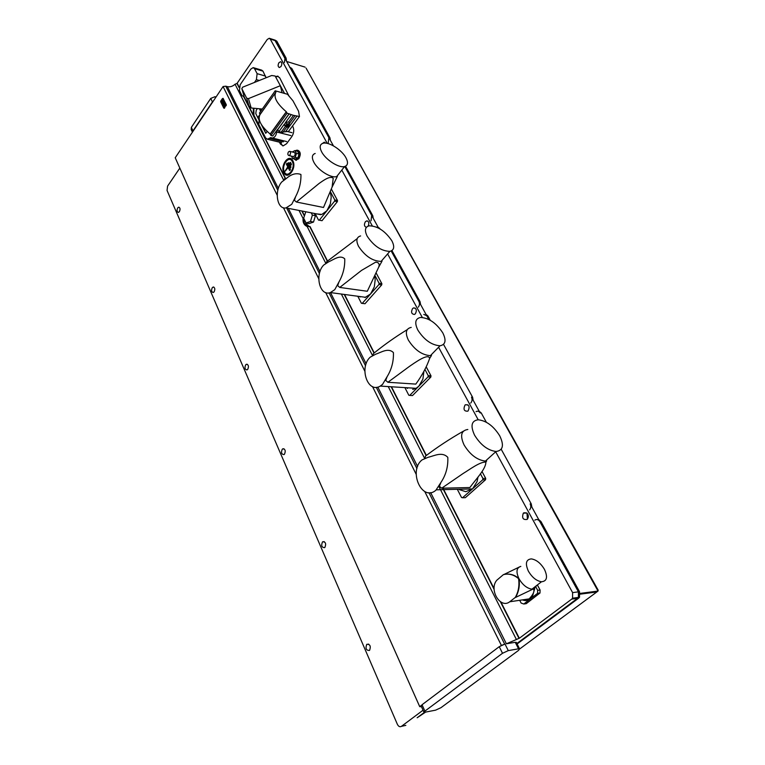 <?xml version="1.0" encoding="UTF-8"?>
<svg xmlns="http://www.w3.org/2000/svg" width="765" height="765" viewBox="0 0 765 765"><rect width="100%" height="100%" fill="white"/><g stroke="black" fill="none" stroke-linecap="round" stroke-linejoin="round"><path stroke-width="1.15" d="M289.868 151.403L294.056 152.407C295.309 152.923 295.481 154.128 294.563 155.993L293.148 156.548M289.964 154.912C290.882 153.029 290.71 151.824 289.457 151.307L288.424 151.948C287.516 153.841 287.688 155.037 288.941 155.553L289.964 154.912M293.693 158.709L295.797 160.134L298.207 158.623C300.377 154.214 299.976 151.384 297.011 150.141L295.5 150.705M295.606 160.124L298.847 158.776C300.989 154.53 300.645 151.7 297.834 150.294M327.525 260.999L310.016 226.545L307.138 226.497C304.068 225.149 302.711 222.472 303.064 218.455L303.724 218.321M305.139 221.114L305.971 223.61L309.089 226.411M303.695 218.388L304.26 223.294L307.607 226.115M283.892 172.727C287.506 180.617 297.002 168.137 292.861 160.813C289.141 153.019 279.837 165.508 283.892 172.727M281.013 66.526L279.359 67.53C277.886 66.727 277.743 65.111 278.938 62.701L280.612 61.688C282.075 62.51 282.209 64.117 281.013 66.526M322.467 143.457L324.236 142.223L325.536 143.112M366.416 227.301C364.207 226.526 363.863 224.671 365.364 221.745L366.722 220.894C368.893 221.372 369.38 223.103 368.166 226.096M415.376 313.793L414.429 314.444C411.474 314.119 410.853 312.168 412.555 308.591L413.53 307.913C416.466 308.276 417.078 310.236 415.376 313.793M468.132 410.872L467.759 411.178C464.059 411.379 463.131 409.351 464.986 405.087L465.397 404.762C469.079 404.589 469.997 406.626 468.132 410.872M528.347 516.949L528.204 515.084M527.114 519.416C522.973 520.037 521.711 517.953 523.327 513.172L523.585 512.923C527.697 512.263 528.969 514.329 527.41 519.139L527.114 519.416M369.485 650.422C366.225 650.537 365.297 648.529 366.703 644.417L366.827 644.302C370.078 644.159 371.006 646.148 369.629 650.279L369.485 650.422M324.867 547.463L324.685 547.616C321.73 547.597 320.994 545.703 322.476 541.936L322.677 541.763C325.622 541.802 326.359 543.695 324.867 547.463M284.465 454.219L283.987 454.601C281.472 454.334 280.898 452.536 282.285 449.198L282.782 448.816C285.288 449.093 285.852 450.901 284.465 454.219M247.697 369.38L246.98 369.916C244.857 369.476 244.437 367.774 245.718 364.8L246.445 364.264C248.558 364.714 248.979 366.416 247.697 369.38M214.104 291.857L213.215 292.498C211.427 291.953 211.121 290.337 212.288 287.669L213.186 287.018C214.975 287.573 215.271 289.189 214.104 291.857M179.373 211.704L178.35 212.431C176.878 211.819 176.667 210.308 177.719 207.889L178.742 207.162C180.215 207.784 180.425 209.294 179.373 211.704M284.456 171.991C287.621 178.886 295.921 167.965 292.297 161.568C289.046 154.74 280.898 165.67 284.456 171.991M290.059 170.165L290.375 169.486L287.095 163.117L286.359 164.112L287.736 166.799L285.01 171.245L288.491 167.114L290.27 169.878L286.99 163.509L288.348 166.837L285.431 170.93L288.491 167.114M291.427 156.137L292.641 158.47L295.223 159.072L297.862 157.972L299.019 154.023L297.537 151.193L294.955 150.571L292.24 151.967M327.219 143.371L270.227 39.044L269.251 38.269L267.262 39.464L236.997 83.452L239.101 87.583M253.301 108.2L253.397 115.171L244.112 96.916M239.168 87.191L237.313 83.538M289.055 96.227L279.703 77.82L277.456 76.127L275.476 76.643M279.435 142.175L280.363 143.963L283.136 145.886L286.54 143.753L291.761 136.686C293.884 133.32 294.296 130.021 292.985 126.808L292.536 125.957M285.718 178.761L261.573 131.255L263.017 132.823M304.441 215.577L302.137 211.054M529.619 509.863C530.986 508.142 531.168 506.162 530.145 503.944L578.436 591.852L578.417 597.408L577.565 598.316L571.732 599.11L519.33 638.268L500.912 602.045M494.104 588.658L443.031 488.185M426.392 455.462L391.479 386.784M374.267 352.942L344.546 294.477M571.732 599.11L572.583 598.201L572.602 592.617L495.691 451.809M478.202 419.775L438.584 347.253M422.299 317.446L387.606 253.932M372.268 225.847L341.802 170.069M305.79 211.762L303.657 218.188L306.096 222.998L309.137 223.571L313.516 222.051L315.429 215.682L314.262 213.416M289.629 170.48L288.242 167.784M287.736 166.799L288.348 166.837M290.671 167.688L290.251 168.013L287.975 163.595L288.721 162.601L288.405 163.28L290.671 167.688L288.615 162.993M290.251 168.013L290.996 167.019L288.721 162.601M291.169 164.972L290.738 165.288L289.725 163.328L290.48 162.333L290.155 163.012L291.169 164.972L290.365 162.725M290.738 165.288L291.494 164.293L290.48 162.333M424.891 711.125L502.509 653.281L508.285 650.613L518.546 648.806L519.578 648.854L518.479 650.441L441.013 707.654L435.62 710.149L424.02 712.397L424.891 711.125L422.041 704.747L499.239 646.683L504.996 644.034L500.779 645.689M423.934 712.205L421.18 706.028L422.041 704.747M423.045 710.207L401.434 726.348C399.866 727.209 398.508 726.52 397.36 724.283L167.057 190.466L167.573 186.134L179.823 168.109M309.691 226.488L327.315 261.171M344.221 294.429L374.047 353.114M391.145 386.765L426.143 455.644M442.686 488.194L494.114 589.375M500.387 601.72L518.986 638.326L516.404 639.511L438.967 486.674M279.971 142.3L282.754 145.866M278.154 76.299L275.677 77.016M284.437 62.558L285.029 57.729L275.735 40.813L274.759 40.038L333.444 145.866M371.025 220.808L371.694 215.491L344.776 166.483L378.637 228.133L376.581 227.071M418.264 307.157C419.603 305.426 419.842 303.562 418.981 301.573L391.192 250.987L428.811 319.464L426.736 315.706L423.781 314.415M470.733 403.04C472.196 401.319 472.454 399.368 471.489 397.169L480.133 412.909C479.024 411.178 477.656 410.757 476.06 411.647M253.865 108.248L253.923 115.305L262.797 132.383M424.565 458.254L388.247 386.583M372.459 355.429L341.362 294.047M325.747 263.227L307.138 226.497M518.546 648.806L515.247 642.294L516.404 642.581M516.404 639.511L506.373 643.795L430.647 492.584M515.247 642.294L506.373 643.795M421.515 706.774L419.727 706.64L421.228 705.512M565.182 607.534L566.291 607.381L578.675 598.163L577.575 598.307L516.872 643.508M424.24 712.483L417.135 717.771M216.046 96.992L214.994 96.696L210.729 98.417L191.355 127.372L191.202 129.553L192.417 132.173M191.355 127.372L192.981 130.882L212.431 101.917L210.729 98.417M277.819 190.313L225.761 86.187L223.074 86.541L175.223 157.762L419.727 706.64M213.406 100.932L212.431 101.917M192.981 130.882L192.56 131.953M419.727 706.669L175.223 157.762M243.796 96.83L285.488 178.867M301.812 210.987L304.336 215.94M303.064 218.455L299.01 210.442M283.624 180.081L235.056 84.227L236.997 83.452M225.761 86.187L227.348 86.617C230.112 87.191 232.684 86.388 235.056 84.227M223.074 86.541L277.188 195.199M283.433 207.745L318.747 278.661M325.661 292.536L364.819 371.168M372.498 386.593L416.16 474.271M424.757 491.532L501.324 645.278M306.096 222.998L310.466 221.477L313.516 222.051M310.466 221.477L312.388 215.099L315.429 215.682M312.388 215.099L311.221 212.823M292.641 158.47L295.28 157.361L297.862 157.972M295.28 157.361L296.438 153.411L299.019 154.023M296.438 153.411L294.955 150.571M244.351 97.212L249.256 106.928L251.226 107.999L262.051 109.013M280.344 85.709L275.151 76.022L271.68 75.505L242.639 87.2L241.826 88.635L246.693 98.197L248.462 98.609L280.344 85.709L281.989 92.345M260.167 108.84L260.76 110.973M259.45 108.773L260.616 111.317M241.826 88.635L244.102 96.438M244.418 97.413L249.017 106.23L250.767 106.622L251.226 107.999M279.196 83.567L284.456 93.254M257.394 108.582L256.227 110.275L255.787 113.603L257.748 117.59L259.928 114.511M257.748 117.59L258.876 119.723M286.789 124.007L285.871 122.429L288.587 121.998L293.454 115.343L299.469 116.529L288.548 131.379L281.099 132.259L285.412 126.34L284.14 124.81L285.775 125.393L286.789 124.007L288.376 123.701L289.046 124.293M287.535 127.181L286.225 126.168L287.956 124.322L289.237 124.647L289.16 126.273M281.099 132.259L278.948 131.57L277.542 129.438L276.71 132.02C276.108 135.625 274.673 137.633 272.397 138.035L270.686 137.604L267.425 139.24L265.646 137.987L258.857 124.638L259.125 119.139M259.928 114.712L259.957 114.09M260.521 111.556L262.72 108.448M275.39 92.919L260.119 114.482C257.365 119.378 260.702 125.89 270.15 134.038L270.944 135.501L272.789 135.979L277.542 129.438M299.469 116.529L298.56 111.183L292.947 100.77L287.506 94.277L275.199 90.796L259.44 113.086L260.11 114.396L275.907 92.192C273.248 96.964 276.71 103.485 286.282 111.757L287.105 113.22L293.454 115.343M261.362 124.542L265.761 133.311L267.119 131.437M284.14 124.81L285.871 122.429M286.196 126.416L285.412 126.34M270.944 135.501L287.105 113.22M270.15 134.038L286.282 111.757M275.199 90.796L275.897 92.116M288.587 121.998L289.725 123.002L289.199 124.571M287.363 125.011L286.406 126.244L287.076 127.153L288.682 124.408L289.457 125.546L287.363 125.011L288.682 124.274M286.942 127.153L288.587 126.799L289.533 125.45M285.775 125.393L286.253 126.541M288.969 124.121L289.619 122.63M263.351 127.372L265.761 133.311M244.131 96.6L241.998 95.654L239.445 90.633L240.162 84.762L250.872 69.06L253.177 67.616L254.496 68.64L257.126 73.66L256.399 79.636L254.477 82.419M253.655 67.76L261.659 70.122L262.978 71.145L266.057 77.743M295.567 196.748L291.742 204.293L286.005 207.908C277.016 209.859 273.966 190.695 281.769 181.946L286.292 178.522C291.36 174.066 296.237 172.718 300.932 174.487C301.142 182.147 299.354 189.567 295.567 196.748L294.42 200.334L296.399 202.017L323.509 207.468L332.096 187.09L333.224 178.264C330.088 175.434 323.366 180.492 319.158 183.409L296.399 202.017M316.739 213.904L321.826 214.439L326.913 210.719L319.311 220.186L322.027 220.703L337.346 201.683L337.499 200.516L331.408 189.108M315.18 153.469C311.986 154.607 311.518 157.475 313.774 162.075C317.733 170.06 331.016 178.446 336.648 176.6L337.384 176.342L332.096 187.09M284.59 178.771L284.14 179.689M345.952 157.791C341.812 149.816 328.558 141.429 322.954 143.294C319.78 144.384 319.34 147.234 321.635 151.833C325.67 159.818 339.01 168.31 344.604 166.531C347.932 165.431 348.391 162.515 345.952 157.791M319.311 220.186L322.027 220.703M330.423 191.766L334.774 199.942L337.499 200.516M334.774 199.942L334.621 201.119L326.913 210.719L330.375 203.777L331.207 197.102L330.337 191.986M337.346 201.683L334.621 201.119M318.556 220.157L315.17 213.598M440.927 482.428L435.887 490.222C421.993 502.366 408.003 470.791 422.098 459.88L428.132 457.279C434.252 455.94 442.046 451.302 447.802 457.355C448.214 466.688 445.918 475.046 440.927 482.428L439.387 486.253L441.692 488.213L469.863 487.544C475.868 479.196 485.947 469.022 485.88 462.079C479.808 461.754 469.901 469.414 463.188 473.459L441.692 488.213M459.306 489.619L465.799 491.685L472.55 488.854L462.529 497.766L465.35 497.671L485.536 479.751L485.708 478.393L481.998 471.45M467.826 429.481C461.113 430.485 459.861 435.648 464.087 444.962C470.083 454.735 477.188 460.109 485.412 461.085L486.655 460.999L485.88 462.079M425.111 458.005L425.426 456.16C436.997 447.334 449.657 438.995 463.408 431.154M499.708 435.792C493.511 426 486.32 420.664 478.154 419.775C471.46 420.731 470.265 425.866 474.587 435.209C480.678 445.01 487.831 450.432 496.055 451.484C503.054 450.528 504.269 445.297 499.708 435.792M480.401 473.755L482.897 478.441L485.708 478.393M482.897 478.441L482.725 479.798L472.55 488.854L477.064 481.625L478.001 477.054M485.536 479.751L482.725 479.798M462.529 497.766L461.524 497.48L457.499 489.667M387.109 376.667L382.538 384.393L380.272 386.086C367.736 393.975 358.718 367.363 370.231 357.159L375.682 354.205C381.209 352.416 388.247 347.415 393.411 352.598C393.736 361.29 391.642 369.313 387.109 376.667L385.723 380.415L387.912 382.271L415.806 384.107C422.108 375.405 426.727 366.837 429.653 358.412C428.534 352.808 415.013 362.572 409.275 366.521L387.912 382.271M406.378 387.712L407.477 388.41M412.698 389.423L416.064 388.314L418.809 386.22L409.715 395.409L412.517 395.562L430.819 377.088L430.991 375.806L426.287 366.99M411.226 327.401C405.909 328.548 404.953 332.785 408.376 340.119C414.64 349.911 421.984 355.084 430.408 355.639L431.489 355.467L429.653 358.412M372.985 355.132L373.368 353.64C383.695 345.158 394.979 337.155 407.229 329.648M442.801 332.899C436.346 323.079 428.936 317.934 420.568 317.456C415.261 318.546 414.362 322.763 417.853 330.098C424.202 339.918 431.594 345.149 440.018 345.78C445.565 344.68 446.492 340.387 442.801 332.899M424.929 369.447L428.199 375.596L430.991 375.806M428.199 375.596L428.027 376.887L418.809 386.22L422.921 379.067L423.858 371.723M430.819 377.088L428.027 376.887M409.715 395.409L408.806 395.228L404.886 387.616M338.943 281.989L334.774 289.639L330.394 292.574C319.646 296.801 314.348 274.425 323.719 265.034L328.673 261.812C333.693 259.679 340.09 254.41 344.738 258.857C344.996 267.004 343.064 274.712 338.943 281.989L337.681 285.651L339.756 287.43L367.296 291.264L378.589 267.377C379.889 264.193 378.924 262.452 375.692 262.146L361.558 270.38L339.756 287.43M359.33 296.466L360.219 296.963M364.962 297.509L370.528 294.009L362.237 303.38L364.991 303.734L381.697 284.915L381.859 283.681L376.38 273.411M360.621 235.936C356.48 237.112 355.792 240.593 358.565 246.378C365.106 256.179 372.622 261.171 381.133 261.372L382.031 261.142L378.589 267.377M326.253 262.883L326.693 261.697L357.198 238.632M391.843 240.765C385.139 230.963 377.566 225.981 369.122 225.828C365.001 226.956 364.35 230.418 367.181 236.213C373.798 246.034 381.353 251.083 389.844 251.369C394.176 250.232 394.836 246.693 391.843 240.765M362.094 303.37L364.991 303.734M375.213 275.993L379.096 283.28L381.859 283.681M379.096 283.28L378.943 284.503L370.528 294.009L374.286 286.952L375.175 279.961L374.821 276.834M381.697 284.915L378.943 284.503M362.237 303.38L361.405 303.275L357.781 296.256M371.694 215.491L372.775 215.711L345.551 166.196M418.981 301.573L420.071 301.726L391.938 250.566M380.042 228.926L378.933 228.286M530.145 503.944L531.254 503.896L501.199 449.256M486.349 422.242L481.242 412.957L480.133 412.909M471.489 397.169L472.598 397.236L443.518 344.365M430.265 320.258L427.836 315.84L426.736 315.706M578.675 598.163L579.516 597.264L579.535 591.708L540.941 521.52L539.832 521.587C538.378 519.406 536.705 518.938 534.812 520.162M572.602 592.617L578.436 591.852L539.832 521.587M328.262 142.644L328.893 137.566L290.757 68.142L289.648 67.31M328.893 137.566L329.954 137.843L291.8 68.458L290.757 68.142M598.029 589.901L598.048 591.049L596.843 591.947L580.252 594.147L596.815 591.967L595.648 592.837L596.461 592.225M580.157 593.41L598.048 591.049L306.421 68.754M305.053 67.119L287.171 61.621M417.164 717.752L425.12 712.425M565.153 607.563L566.243 607.381M517.111 643.977L566.253 607.4M405.842 725.363L401.434 726.348M527.429 519.11L526.961 513.028M538.723 519.559L540.941 521.52M285.029 57.729L286.081 58.054L276.787 41.147L275.075 40.134M286.081 58.054L286.426 60.272M290.423 67.54L291.8 68.458M329.954 137.843L330.346 140.225M372.775 215.711L373.215 218.264M378.159 227.262L379.784 228.448M420.071 301.726L420.568 304.47M426.048 314.434L427.836 315.84M472.598 397.236L473.153 400.2M479.253 411.302L481.242 412.957M531.254 503.896L531.885 507.119M528.07 518.048L527.764 514.013M523.815 604.015L526.263 603.652L539.994 592.99L537.566 593.324L523.815 604.015L521.128 603.059L519.951 600.783M537.566 593.324L537.632 590.312L536.102 587.424M520.831 566.416C516.48 567.716 515.849 571.78 518.919 578.598C522.552 584.823 526.894 588.352 531.933 589.174L533.578 589.069L536.963 585.273M544.489 569.437C540.75 563.203 536.361 559.684 531.34 558.899C526.014 559.435 525.019 563.509 528.366 571.12C532.058 577.365 536.428 580.912 541.467 581.773C546.946 581.237 547.95 577.116 544.489 569.437M534.725 588.648L532.287 597.025L530.47 598.899C528.146 600.602 525.612 600.994 522.858 600.056M509.739 601.768L515.275 597.455C518.469 591.794 519.569 585.521 518.565 578.646C513.889 574.678 508.859 573.329 503.456 574.582L496.82 580.214C488.615 589.461 500.291 609.275 509.739 601.768L529.189 598.89C533.205 594.568 534.668 591.307 533.549 589.107L533.348 589.107M520.391 566.502L503.81 574.553C509.471 573.32 514.501 574.668 518.919 578.598C520.009 585.168 518.919 591.441 515.62 597.408L532.832 589.174M223.753 107.884L220.712 101.602L223.782 107.836L225.799 104.882L222.711 98.637L220.712 101.602M222.433 98.666L223.141 98.484L226.22 104.709L224.441 108.095L223.782 107.836M223.007 98.331L226.335 104.738L224.126 108.305M225.149 104.47L225.484 105.082L225.149 104.47L224.269 105.656L224.786 103.801L223.476 101.19L224.795 103.801L224.288 105.599M222.625 101.85L223.294 103.256L222.625 101.85L223.37 100.951L222.625 101.85M222.491 99.249L223.37 100.951L222.252 99.316L221.162 101.812L221.812 103.246L222.299 102.328L222.969 103.734L222.185 102.864L221.907 103.438L223.217 106.067L223.973 106.105L223.227 106.067M222.309 102.328L221.821 103.246M222.185 102.864L222.768 104.088M225.484 105.082L223.916 107.377L225.484 105.082M224.059 107.817L224.556 108.123M225.742 105.36L226.22 105.675M223.916 107.377L223.973 106.105M223.476 101.19L223.284 103.256M222.883 105.264L223.724 105.159L224.308 103.151L222.883 105.264L224.298 103.17M221.821 102.013L221.764 101.162M222.347 101.19L222.347 100.291M284.322 172.412C287.716 179.823 296.648 168.09 292.756 161.205C289.256 153.87 280.497 165.623 284.322 172.412M292.727 161.243C296.591 168.08 287.726 179.746 284.351 172.374C280.554 165.632 289.256 153.956 292.727 161.243M502.509 653.281L499.239 646.683M280.898 144.088L280.363 143.963M276.787 41.147L270.227 39.044M253.923 115.305L253.397 115.171M262.099 131.389L261.573 131.255M504.996 644.034L508.285 650.613M417.604 466.526L377.814 387.071M366.148 363.777L330.499 292.584M319.99 271.604L288.319 208.357M278.336 188.439L227.348 86.617M504.651 644.092L428.955 492.67M416.935 468.61L376.284 387.3M365.536 365.794L329.093 292.88M319.426 273.545L286.674 208.042M214.994 96.696L215.52 97.786M248.462 98.609L250.767 106.622M261.458 108.965L261.62 109.529M246.693 98.197L249.256 106.928M287.296 131.484L292.02 132.689M276.71 132.02L290.949 135.596M269.184 138.35L283.394 141.841M278.948 131.57L284.312 124.207M282.754 132.527L286.741 127.076M285.68 131.532L297.126 115.936M277.695 129.648L289.208 113.822M277.695 129.505L289.132 113.784M270.246 134.152L286.387 111.872M285.259 122.907L291.245 114.702M289.725 123.002L295.051 115.725M285.584 131.599L297.078 115.926M289.208 124.771L288.902 124.016M259.306 80.468L256.399 79.636M262.978 71.145L254.496 68.64M257.126 73.66L265.627 76.137M578.436 591.852L579.535 591.708M595.648 592.837L519.674 648.969M537.393 584.938L540.09 590.035L537.632 590.312M540.09 590.035L539.994 592.99L540.061 590.025L537.374 584.957M537.183 593.726L539.66 593.353M526.263 603.652L524.828 603.862M225.799 104.882L226.335 104.738M222.711 98.637L223.256 98.513M523.327 513.172L526.913 512.99M366.703 644.417L368.701 644.12M213.186 287.018L213.865 287.105M246.445 364.264L247.382 364.331M282.782 448.816L284.045 448.826M322.677 541.763L324.303 541.658M277.991 76.28L277.456 76.127M572.583 598.201L579.516 597.264M465.397 404.762L467.998 404.886M413.53 307.913L415.232 308.142M366.722 220.894L367.764 221.095M324.236 142.223L324.857 142.376M519.578 648.854L516.279 642.342M274.759 40.038L269.567 38.365M295.797 160.134L296.447 160.277M293.54 156.634L288.941 155.553M272.397 138.035L286.626 141.544M271.365 137.777L270.686 137.604M281.625 142.711L267.425 139.24M286.148 126.33L285.527 126.368M289.113 124.408L289.734 123.184M243.404 96.725L244.264 96.954M286.005 207.908L320.736 214.678M336.648 176.6L344.604 166.531M485.412 461.085L496.055 451.484M436.356 489.82L472.483 488.911M380.272 386.086L416.064 388.314M430.408 355.639L440.018 345.78M330.394 292.574L365.699 297.317M381.133 261.372L389.844 251.369M598.211 590.226L306.038 68.066M530.413 597.264L532.287 597.025M531.933 589.174L541.467 581.773M223.743 108.018L220.703 101.831M220.674 101.764L220.75 101.047M220.798 100.98L222.414 98.589"/></g></svg>
